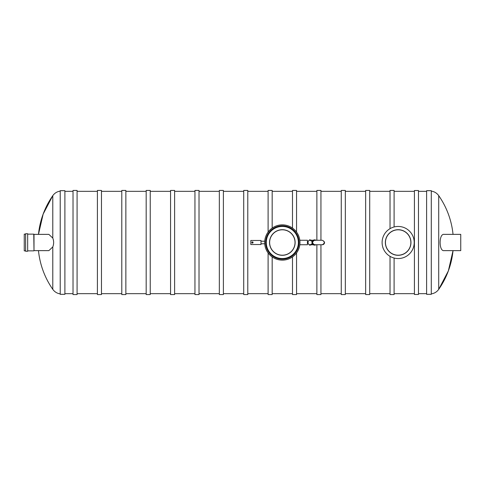 <?xml version="1.0" encoding="UTF-8"?>
<svg xmlns="http://www.w3.org/2000/svg" width="485" height="485" viewBox="0 0 485 485"><rect width="100%" height="100%" fill="white"/><g stroke="black" fill="none" stroke-linecap="round" stroke-linejoin="round"><path stroke-width="0.73" d="M390.031 228.653L390.031 190.435L394.099 190.435L394.099 226.968M394.099 258.032L394.099 294.565L390.031 294.565L390.031 256.347M365.648 242.5L365.648 190.435L369.709 190.435L369.709 294.565L365.648 294.565L365.648 242.5M341.264 242.5L341.264 190.435L345.326 190.435L345.326 294.565L341.264 294.565L341.264 242.5M316.875 240.263L316.875 190.435L320.943 190.435L320.943 240.263M320.943 244.737L320.943 294.565L316.875 294.565L316.875 244.737M292.491 228.083L292.491 190.435L296.553 190.435L296.553 232.072M296.553 252.927L296.553 294.565L292.491 294.565L292.491 256.917M268.102 232.072L268.102 190.435L272.17 190.435L272.17 228.083M272.17 256.917L272.17 294.565L268.102 294.565L268.102 252.927M243.719 242.5L243.719 190.435L247.786 190.435L247.786 294.565L243.719 294.565L243.719 242.5M219.335 242.5L219.335 190.435L223.397 190.435L223.397 294.565L219.335 294.565L219.335 242.5M194.946 242.5L194.946 190.435L199.014 190.435L199.014 294.565L194.946 294.565L194.946 242.5M170.562 242.5L170.562 190.435L174.624 190.435L174.624 294.565L170.562 294.565L170.562 242.5M146.179 242.5L146.179 190.435L150.241 190.435L150.241 294.565L146.179 294.565L146.179 242.5M121.79 242.5L121.79 190.435L125.857 190.435L125.857 294.565L121.79 294.565L121.79 242.5M97.406 242.5L97.406 190.435L101.468 190.435L101.468 294.565L97.406 294.565L97.406 242.5M73.023 242.5L73.023 190.435L77.085 190.435L77.085 294.565L73.023 294.565L73.023 242.5M414.42 190.52L414.42 294.48L418.482 294.48L418.482 190.52L414.42 190.52M52.792 238.08C53.932 241.021 53.932 243.967 52.792 246.92L48.864 250.63L34.005 250.63L34.005 234.37L48.87 234.37L52.792 238.08L52.792 195.643A81.935 81.935 0 0 0 38.473 234.37L43.153 214.091L52.792 195.643C54.635 193.091 57.109 191.581 60.219 191.108M64.893 190.684L64.893 294.316L60.219 294.316L60.219 190.684L64.893 190.684M453.032 234.37A81.935 81.935 0 0 0 438.713 195.643L438.713 289.357A81.935 81.935 0 0 0 453.032 250.63L448.352 270.909L438.713 289.357C436.87 291.909 434.396 293.419 431.286 293.892M444.163 250.63L444.157 250.63C438.786 251.679 438.761 233.358 444.157 234.37L460.75 234.37L460.75 250.63L444.157 250.63M426.612 294.316L426.612 190.684L431.286 190.684L431.286 294.316L426.612 294.316M34.005 250.63L33.768 234.134L27.669 234.134M25.638 250.866L24.25 250.866L24.25 234.134L25.638 234.134M25.638 242.5L25.638 233.728L27.669 233.728L27.669 251.272L25.638 251.272L25.638 242.5M316.002 244.737A2.643 2.643 0 0 1 312.055 243.234A2.643 2.643 0 0 1 316.002 240.263M312.358 244.737L310.285 244.937M310.285 240.063L312.358 240.263M309.472 244.64L309.472 245.143L310.285 245.143M310.285 239.857L309.472 239.857L309.472 240.36M315.371 240.402A2.237 2.237 0 0 0 312.395 242.106A2.237 2.237 0 0 0 314.595 244.737C311.722 243.246 311.722 241.754 314.595 240.263C311.982 241.754 311.982 243.246 314.595 244.737L322.319 244.737C325.186 243.246 325.186 241.754 322.319 240.263C324.926 241.754 324.926 243.246 322.319 244.737A2.237 2.237 0 0 0 324.55 242.5A2.237 2.237 0 0 1 322.319 244.737M260.991 244.531L250.83 244.531L250.83 240.469L260.991 240.469L260.991 244.531M252.048 242.5A0.406 0.406 0 0 1 252.661 242.148A0.406 0.406 0 0 1 252.661 242.852A0.406 0.406 0 0 1 252.048 242.5A0.406 0.406 0 0 1 252.661 242.148A0.406 0.406 0 0 1 252.661 242.852A0.406 0.406 0 0 1 252.048 242.5M299.827 244.737L307.441 244.737L307.441 240.263L299.827 240.263M382.92 247.544L382.92 247.987L382.92 247.544M413.196 248.12L413.402 247.544M413.196 236.88L413.402 237.456M265.647 242.5A16.684 16.684 0 0 1 282.331 225.816A16.684 16.684 0 0 1 299.015 242.5A16.684 16.684 0 0 1 282.331 259.184A16.684 16.684 0 0 1 265.647 242.5M299.966 242.5A17.636 17.636 0 0 0 273.51 227.222A17.636 17.636 0 0 0 273.51 257.777A17.636 17.636 0 0 0 299.966 242.5M385.357 242.5A12.804 12.804 0 0 1 404.563 231.412A12.804 12.804 0 0 1 404.563 253.588A12.804 12.804 0 0 1 385.357 242.5M382.107 242.5A16.053 16.053 0 0 1 406.187 228.599A16.053 16.053 0 0 1 406.187 256.401A16.053 16.053 0 0 1 382.107 242.5M410.862 242.5A12.701 12.701 0 0 1 391.807 253.497A12.701 12.701 0 0 1 391.807 231.503A12.701 12.701 0 0 1 410.862 242.5M269.527 242.5A12.804 12.804 0 0 1 288.733 231.412A12.804 12.804 0 0 1 288.733 253.588A12.804 12.804 0 0 1 269.527 242.5M266.277 242.5A16.053 16.053 0 0 1 290.357 228.599A16.053 16.053 0 0 1 290.357 256.401A16.053 16.053 0 0 1 266.277 242.5M295.032 242.5A12.701 12.701 0 0 1 275.977 253.497A12.701 12.701 0 0 1 275.977 231.503A12.701 12.701 0 0 1 295.032 242.5M52.792 246.92L52.792 289.357C54.635 291.909 57.109 293.419 60.219 293.892M251.848 242.5A0.612 0.612 0 0 1 252.764 241.973A0.612 0.612 0 0 1 252.764 243.027A0.612 0.612 0 0 1 251.848 242.5M414.42 191.333L394.099 191.333M414.42 293.667L394.099 293.667M426.612 191.333L418.482 191.333M426.612 293.667L418.482 293.667M390.031 191.333L369.709 191.333M390.031 293.667L369.709 293.667M365.648 191.333L345.326 191.333M365.648 293.667L345.326 293.667M341.264 191.333L320.943 191.333M341.264 293.667L320.943 293.667M316.875 191.333L296.553 191.333M316.875 293.667L296.553 293.667M292.491 191.333L272.17 191.333M292.491 293.667L272.17 293.667M268.102 191.333L247.786 191.333M268.102 293.667L247.786 293.667M243.719 191.333L223.397 191.333M243.719 293.667L223.397 293.667M219.335 191.333L199.014 191.333M219.335 293.667L199.014 293.667M194.946 191.333L174.624 191.333M194.946 293.667L174.624 293.667M170.562 191.333L150.241 191.333M170.562 293.667L150.241 293.667M146.179 191.333L125.857 191.333M146.179 293.667L125.857 293.667M121.79 191.333L101.468 191.333M121.79 293.667L101.468 293.667M97.406 191.333L77.085 191.333M97.406 293.667L77.085 293.667M73.023 191.333L64.893 191.333M73.023 293.667L64.893 293.667M38.473 250.63A81.935 81.935 0 0 0 52.792 289.357M438.713 195.643C436.87 193.091 434.396 191.581 431.286 191.108M33.768 250.866L27.669 250.866M313.189 240.263L310.127 240.263L312.14 241.53M310.127 240.263L310.127 240.263C307.332 239.742 307.429 245.337 310.127 244.737L313.189 244.737M312.14 243.47L311.546 244.228L310.127 244.737M322.319 240.263L314.595 240.263M264.737 241.221L260.991 241.221M264.737 243.779L260.991 243.779"/></g></svg>
